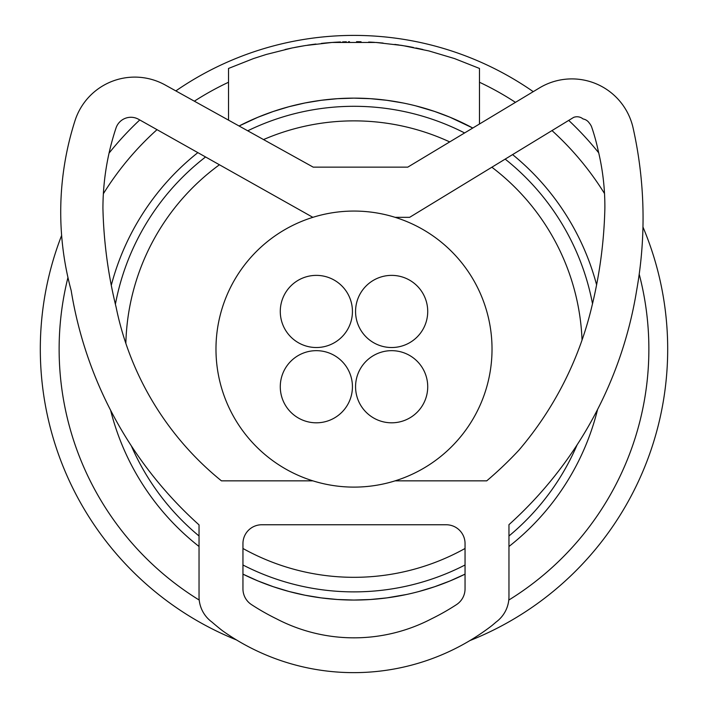 <?xml version="1.0" encoding="UTF-8"?>
<svg xmlns="http://www.w3.org/2000/svg" width="708" height="708" viewBox="0 0 708 708"><rect width="100%" height="100%" fill="white"/><g stroke="black" fill="none" stroke-linecap="round" stroke-linejoin="round"><path stroke-width="1.06" d="M354 487.113A138.025 138.025 0 0 1 215.975 349.088A138.025 138.025 0 0 1 354 211.064A138.025 138.025 0 0 1 492.025 349.088A138.025 138.025 0 0 1 354 487.113M465.05 543.585A18.824 18.824 0 0 0 446.226 524.761L261.774 524.761A18.824 18.824 0 0 0 242.95 543.585L242.95 588.852A18.824 18.824 0 0 0 251.482 604.605A232.392 232.392 0 0 0 276.492 618.819A167.469 167.469 0 0 0 431.508 618.819A232.392 232.392 0 0 0 456.518 604.605A18.824 18.824 0 0 0 465.05 588.852L465.05 543.585A18.824 18.824 0 0 0 446.226 524.761M508.964 524.663A401.524 401.524 0 0 0 636.634 290.484A411.764 411.764 0 0 0 636.802 289.519A411.764 411.764 0 0 0 633.085 127.918A62.738 62.738 0 0 0 539.523 87.88L407.755 167.15L313.219 167.15L165.194 84.995A62.738 62.738 0 0 0 74.995 120.714A299.581 299.581 0 0 0 71.172 290.519A401.524 401.524 0 0 0 199.037 524.885L199.037 596.702A31.373 31.373 0 0 0 211.878 622.013A263.5 263.5 0 0 0 222.418 630.695A226.489 226.489 0 0 0 491.821 625.668A263.5 263.5 0 0 0 496.122 622.013A31.373 31.373 0 0 0 508.964 596.702L508.964 524.663L508.964 596.702M395.144 480.847L486.732 480.847A381.373 381.373 0 0 0 518.867 450.217A343.486 343.486 0 0 0 591.667 307.237A457.669 457.669 0 0 0 604.871 208.258A237.879 237.879 0 0 0 598.092 150.246A195.107 195.107 0 0 0 591.507 126.582A15.682 15.682 0 0 0 589.162 122.891A9.381 9.381 0 0 0 583.047 118.953A9.381 9.381 0 0 0 573.648 117.386L409.622 217.338L395.144 217.338M109.758 277.094A457.669 457.669 0 0 1 102.925 208.294A256.048 256.048 0 0 1 116.015 128.006A15.682 15.682 0 0 1 138.582 119.289A15.682 15.682 0 0 0 116.015 128.006A256.048 256.048 0 0 0 102.925 208.294A457.669 457.669 0 0 0 116.13 307.272A300.396 300.396 0 0 0 221.445 480.847L312.856 480.847M591.507 126.582A15.682 15.682 0 0 0 589.162 122.891M242.95 588.852A18.824 18.824 0 0 0 251.482 604.605M583.047 118.953A9.381 9.381 0 0 0 573.648 117.386M486.732 480.847A381.373 381.373 0 0 0 518.867 450.217M116.13 307.272A300.396 300.396 0 0 0 221.445 480.847M539.523 87.88L407.755 167.15L313.219 167.15L165.194 84.995M211.878 622.013A31.373 31.373 0 0 1 199.037 596.702L199.037 524.885A401.524 401.524 0 0 1 72.101 296.05M465.05 548.479A228.224 228.224 0 0 1 242.95 548.479M125.847 343.38A228.224 228.224 0 0 1 219.427 164.769M263.526 139.573A228.224 228.224 0 0 1 449.713 141.91M491.865 167.221A228.224 228.224 0 0 1 582.047 340.07M577.109 444.836A242.782 242.782 0 0 1 508.964 535.991M465.05 564.993A242.782 242.782 0 0 1 242.95 564.993M199.037 535.991A242.782 242.782 0 0 1 131.334 445.863M110.625 410.286A250.951 250.951 0 0 0 199.037 546.487M406.25 594.543L386.816 597.888L370.408 599.508L353.92 600.048L337.477 599.499L321.175 597.888L305.024 595.224L289.014 591.49L273.261 586.702L257.862 580.905L242.95 574.144A250.951 250.951 0 0 0 465.05 574.144L449.996 580.958L434.632 586.737L418.968 591.49M508.964 546.487A250.951 250.951 0 0 0 597.587 409.454M596.596 284.864A250.951 250.951 0 0 0 512.583 154.592M415.808 105.873L434.632 111.448L449.996 117.227L472.785 128.033A250.951 250.951 0 0 0 239.074 125.997L257.862 117.28L273.261 111.483L289.014 106.696L305.024 102.961L321.175 100.297L337.477 98.686L353.92 98.138L370.408 98.677L386.816 100.297L403.038 102.979M197.859 152.627A250.951 250.951 0 0 0 111.28 285.324M115.395 304.236A242.782 242.782 0 0 1 205.568 156.964M247.72 130.803A242.782 242.782 0 0 1 464.598 132.954M505.176 159.114A242.782 242.782 0 0 1 592.516 303.741M639.209 274.217A294.873 294.873 0 0 1 508.778 600.074M228.525 120.148L228.525 68.446L253.482 58.569L266.235 54.472L292.139 47.958L305.334 45.551L332.043 42.462L375.957 42.462L402.666 45.551L428.889 50.932L454.518 58.569L479.475 68.446L479.475 124.006M294.501 47.489L294.501 47.489A307.422 307.422 0 0 1 300.396 46.383L306.121 45.427L300.396 46.383M321.317 43.418A307.422 307.422 0 0 1 339.336 42.02A307.422 307.422 0 0 1 340.477 41.976L340.539 41.967M371.85 42.197A307.422 307.422 0 0 1 372.656 42.241M405.286 45.985L407.569 46.374A307.422 307.422 0 0 1 413.499 47.489L413.499 47.489M415.915 47.976L422.915 49.498L415.915 47.976M292.085 47.976L285.085 49.498L292.085 47.976M339.362 42.02L336.743 42.161M307.405 45.224L307.405 45.224A307.422 307.422 0 0 1 315.972 44.038M346.345 41.772L342.637 41.887M356.637 41.684L357.124 41.692M371.735 42.188L370.072 42.091M358.841 41.71L359.806 41.728M361.045 41.754L356.549 41.684M394.86 44.4L407.569 46.374M397.038 44.701L397.967 44.834M398.188 44.87L398.719 44.94M400.604 45.224L401.604 45.383M383.09 43.055L376.036 42.462M374.585 42.365L372.762 42.25M369.408 42.064L368.709 42.029M349.486 41.71L348.495 41.719M67.95 277.509A294.873 294.873 0 0 0 199.222 600.074M228.525 82.252A294.873 294.873 0 0 0 194.355 101.182M157.026 129.661A294.873 294.873 0 0 0 103.368 193.744M479.475 82.252A294.873 294.873 0 0 1 515.459 102.359M551.992 130.582A294.873 294.873 0 0 1 604.517 193.558M533.248 91.659A313.688 313.688 0 0 0 175.841 90.907M139.768 119.953A313.688 313.688 0 0 0 109.059 153.123M61.631 235.419A313.688 313.688 0 0 0 236.516 639.952M469.82 640.616A313.688 313.688 0 0 0 642.961 227.011M598.702 152.822A313.688 313.688 0 0 0 568.71 120.395M316.361 275.377A36.073 36.073 0 0 0 280.279 311.449A36.073 36.073 0 0 0 316.361 347.522A36.073 36.073 0 0 0 352.434 311.449A36.073 36.073 0 0 0 316.361 275.377M391.639 275.377A36.073 36.073 0 0 0 355.566 311.449A36.073 36.073 0 0 0 391.639 347.522A36.073 36.073 0 0 0 427.721 311.449A36.073 36.073 0 0 0 391.639 275.377M316.361 350.664A36.073 36.073 0 0 0 280.279 386.736A36.073 36.073 0 0 0 316.361 422.809A36.073 36.073 0 0 0 352.434 386.736A36.073 36.073 0 0 0 316.361 350.664M391.639 350.664A36.073 36.073 0 0 0 355.566 386.736A36.073 36.073 0 0 0 391.639 422.809A36.073 36.073 0 0 0 427.721 386.736A36.073 36.073 0 0 0 391.639 350.664M312.883 217.338L138.582 119.289M431.508 618.819A232.392 232.392 0 0 0 456.518 604.605A18.824 18.824 0 0 0 465.05 588.852M261.774 524.761A18.824 18.824 0 0 0 242.95 543.585M65.269 264.111A299.581 299.581 0 0 0 71.172 290.519"/></g></svg>
